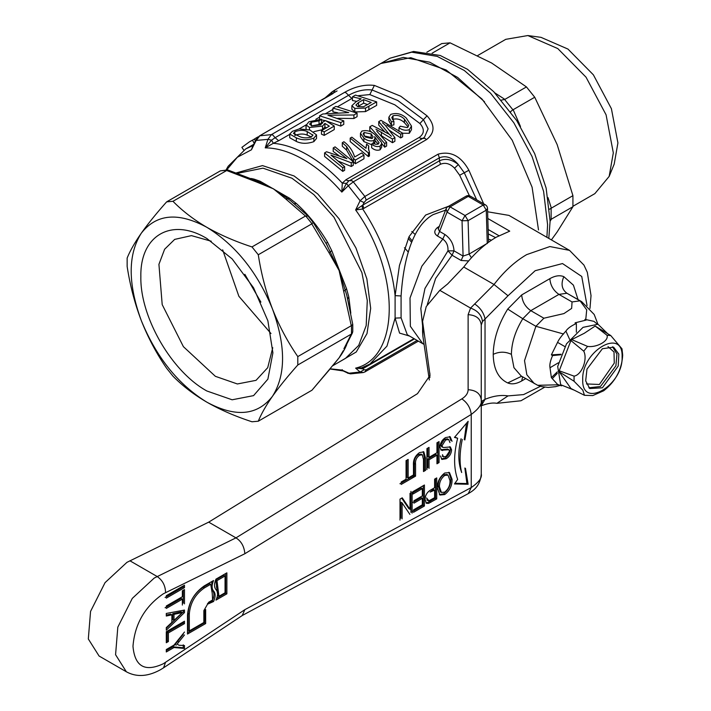 <?xml version="1.0" encoding="UTF-8"?>
<svg xmlns="http://www.w3.org/2000/svg" width="711" height="711" viewBox="0 0 711 711"><rect width="100%" height="100%" fill="white"/><g stroke="black" fill="none" stroke-linecap="round" stroke-linejoin="round"><path stroke-width="1.07" d="M540.458 386.304L523.58 394.596L508.018 395.894C500.971 394.792 493.301 395.929 485.035 399.333L482.493 400.8L480.627 405.999M481.267 324.989C480.467 318.608 476.077 315.169 468.122 314.671L468.122 389.726C476.077 390.223 480.467 393.663 481.267 400.035C482.147 404.017 478.796 408.816 471.233 414.433L471.233 487.559C478.796 482.334 482.147 477.81 481.267 473.979L481.267 324.989L482.493 321.568L508.018 295.758L535.17 270.704L562.499 263.559L581.74 276.472L587.055 305.543M493.23 354.362C493.47 339.511 498.295 324.412 507.725 309.063L522.798 318.732C515.386 330.811 511.591 342.684 511.405 354.362C505.343 351.492 499.291 351.492 493.23 354.362C493.47 368.947 498.304 378.465 507.725 382.936C511.742 384.598 516.408 383.931 521.705 380.945L525.705 378.634M578.025 299.535L573.422 285.155L563.841 276.659C559.815 275.006 555.158 275.672 549.861 278.659L521.705 294.914L507.725 309.063M589.97 308.467L591.028 295.607L587.322 272.349L583.971 265.114L569.529 250.37L549.879 246.557L526.7 254.609C514.897 261.506 504.01 271.469 494.038 284.507L474.672 303.97C480.272 307.73 483.72 312.698 485.035 318.866L485.035 399.333L481.267 405.768M563.583 334.001L535.898 326.296L522.798 318.732L530.788 310.654C525.269 306.841 522.238 301.597 521.705 294.914M511.405 354.362L513.946 367.685L521.207 376.03L537.694 385.3L558.277 384.802M482.493 400.8L481.267 405.128M487.817 218.49L509.734 231.146L496.411 237.127C484.609 244.015 473.722 253.987 463.75 267.025L494.038 284.507L508.018 295.758M569.529 250.37L508.952 215.397L487.622 211.78M468.122 389.726C468.034 393.227 465.945 396.285 461.848 398.871L235.954 537.872L208.696 522.141L417.481 393.663L430.031 375.364L422.583 321.381L426.236 306.557L439.807 290.337L447.672 283.92L463.75 267.025M474.672 303.97L470.566 308.094C477.659 310.618 481.631 315.115 482.493 321.568M585.784 319.372L586.708 309.845L580.034 300.815L581.634 301.624L594.2 314.484L597.907 324.234M498.953 235.723L488.146 229.484M461.848 398.871C467.349 402.693 470.478 407.883 471.233 414.433L244.851 553.736L163.272 593.827C144.875 606.519 134.779 624.009 132.984 646.281C134.779 666.483 144.875 672.313 163.272 663.772L244.851 609.665L242.211 615.539M401.173 482.031L406.061 479.205L406.061 460.639L408.158 459.43L408.158 477.996L413.055 475.17L413.055 477.588L401.173 484.449M426.938 469.571L426.938 448.588L429.035 447.379L429.035 457.333L436.954 452.765L436.954 442.811L439.051 441.602L439.051 462.577L436.954 463.794L436.954 455.182L429.035 459.759L429.035 468.362M400.009 520.097L400.009 499.113L402.239 497.824L410.025 509.307L410.025 493.327M412.122 492.119L412.122 513.102M409.892 514.382L402.106 502.908L402.106 518.888M425.071 499.593C425.187 495.318 427.08 492.11 430.742 489.977L434.625 487.728L434.625 479.125L436.723 477.916L436.723 498.9L428.644 503.361L426.511 503.352L425.071 499.593M166.294 595.702L184.469 585.215L184.469 587.633L166.294 598.129M166.294 627.6L171.884 622.356L171.884 614.819L166.294 616.028L166.294 613.451L184.469 610.065L184.469 612.58L166.294 630.177L166.294 627.6M177.874 644.557L179.092 645.259L184.469 645.544L184.469 648.459L173.999 647.517L166.294 651.96L166.294 649.534L173.999 645.09L184.469 632.052M184.469 634.967L177.03 644.237M184.469 623.636L168.391 632.914L168.391 641.526L166.294 642.735L166.294 631.706L184.469 621.218L184.469 623.636L183.26 622.934L167.183 632.221L167.183 640.824L168.391 641.526M166.294 606.003L182.371 596.725L182.371 590.805L184.469 589.588L184.469 603.852M182.371 605.061L182.371 599.142L166.294 608.42M452.054 479.276C452.232 485.506 449.779 490.599 444.704 494.563L439.958 495.034L437.372 487.995C437.292 481.88 439.736 476.894 444.713 473.028L449.476 472.575L452.054 479.276L450.845 478.574C451.032 484.769 448.579 489.861 443.495 493.861L439.371 494.607M413.935 500.748L422.325 495.914L422.325 488.644L413.011 494.029L413.011 491.603L424.423 485.018L424.423 506.001L413.473 512.32M413.473 509.903L422.325 504.783L422.325 498.331L413.935 503.175M442.5 454.676L443.468 456.862L446.099 456.364L449.485 451.272L448.917 449.752L441.255 450.214L439.94 447.041C440.251 442.935 442.126 439.771 445.566 437.567L450.179 436.785L452.054 441.309M449.956 442.562L448.73 439.558L445.655 439.94L442.038 445.69L442.722 447.299L443.797 447.503L450.347 446.943L451.583 449.867C451.281 453.751 449.476 456.711 446.179 458.737L441.922 459.43L440.411 455.955M423.489 471.562L423.489 459.635L422.325 454.809L419.668 455.209C416.513 457.413 415.144 460.417 415.571 464.203L415.571 476.139L413.473 477.348L413.473 465.278C413.064 460.017 415.073 455.804 419.49 452.623L423.845 451.867L425.587 458.284L425.587 470.353L423.489 471.562M215.966 600.12C218.037 595.542 218.081 592.085 216.108 589.757C214.064 587.402 214.02 583.864 215.975 579.136L226.871 572.844L226.871 593.827L215.966 600.12M205.666 609.567L205.666 623.556L187.5 634.043L187.5 615.157C188.504 602.679 194.156 592.894 204.457 585.784L213.549 580.532C211.594 585.26 211.638 588.806 213.682 591.161C215.655 593.481 215.611 596.938 213.54 601.524L208.092 603.968M465.465 468.362L468.131 484.262L454.462 483.942L457.653 479.427C453.609 468.034 453.609 454.311 457.653 438.243L454.462 437.416L468.131 421.312L464.861 439.94M462.283 439.46C459.573 452.436 459.368 463.456 461.67 472.522C458.088 462.71 457.884 451.458 461.066 438.758M244.851 609.665L471.233 487.559L468.247 493.621L242.38 615.442M208.696 522.141L126.922 562.357L105.05 582.647L90.555 611.416L88.315 638.976L99.087 656.031L126.345 671.771C136.556 677.352 147.977 676.641 160.606 669.646L163.574 667.807L165.547 662.35M422.583 321.381L422.583 331.877L422.903 336.33L422.903 325.834M429.328 379.976L422.903 336.33M126.345 671.771L115.573 654.715L117.813 627.155L132.308 598.378L154.18 578.087L235.954 537.872C241.269 541.204 244.229 546.492 244.851 553.736M413.055 477.588L411.838 476.894L399.964 483.747M411.838 475.872L411.838 476.894M408.158 477.996L406.95 477.294L406.95 460.133M429.035 457.333L427.826 456.631L427.826 448.081M429.035 459.759L427.826 459.057L427.826 467.66M436.954 455.182L435.745 454.48L427.826 459.057M439.051 462.577L437.843 461.883L436.954 462.39M437.843 442.295L437.843 461.883M401.706 498.127L408.816 508.605L410.025 509.307M402.106 502.908L400.888 502.215L400.888 518.186M410.914 491.417L410.914 512.4M425.96 502.873L427.435 502.659L435.514 498.198L436.723 498.9M428.644 503.361L427.435 502.659M435.514 478.61L435.514 498.198M183.26 585.908L183.26 586.931L184.469 587.633M183.26 586.931L165.085 597.427M166.294 615.068L170.676 614.117L171.884 614.819M184.469 612.58L183.26 611.887L166.294 628.302M183.26 610.287L183.26 611.887M184.469 648.459L183.26 647.765L172.782 646.814L173.999 647.517M183.26 644.841L183.26 647.765M183.26 634.274L175.813 643.535M175.11 644.415L176.319 645.117M172.782 646.814L166.294 650.556M168.391 632.914L167.183 632.221M183.26 621.912L183.26 622.934M167.183 640.824L166.294 641.34M165.085 607.727L181.163 598.44L182.371 599.142M183.26 590.29L183.26 603.15M444.704 494.563L443.495 493.861M448.819 472.282L450.845 478.574M422.325 488.644L421.116 487.95L413.011 492.625M422.325 498.331L421.116 497.629L412.727 502.473M424.423 506.001L423.214 505.299L412.264 511.618M423.214 485.711L423.214 505.299M440.722 449.77L447.699 449.05L448.917 449.752M442.642 450.561L441.424 449.859M441.371 458.977L444.962 458.035C448.259 456.027 450.063 453.067 450.374 449.165L449.672 446.695M446.179 458.737L444.962 458.035M451.583 449.867L450.374 449.165M442.722 447.299L441.513 446.597L440.82 444.988L444.437 439.238L447.521 438.856L448.73 439.558M442.038 445.69L440.82 444.988M445.655 439.94L444.437 439.238M449.539 436.527L450.836 440.616M419.668 455.209L418.459 454.507L421.116 454.107L422.325 454.809M425.587 470.353L424.378 469.651L423.489 470.167M425.587 458.284L424.378 457.582L424.378 469.651M423.169 451.618L424.378 457.582M415.571 476.139L414.362 475.437L413.473 475.952M418.459 454.507C415.304 456.773 413.935 459.768 414.362 463.51L414.362 475.437M216.748 598.271L225.654 593.125L226.871 593.827M225.654 593.125L225.654 573.546M187.5 632.648L204.457 622.854L205.666 623.556M204.457 622.854L205.061 609.211M207.488 603.621L212.331 600.822L213.54 601.524M212.331 600.822C214.402 596.236 214.446 592.787 212.473 590.459L213.682 591.161M211.638 581.634L212.473 590.459M454.933 483.276L466.914 483.56L468.131 484.262M466.914 483.56L464.861 468.016M464.256 439.594L466.558 423.161M454.729 437.096L457.653 438.243M422.325 503.788L423.214 503.317M166.445 650.476L175.35 644.557M434.625 490.155L430.119 492.056L433.417 489.452L434.625 490.155L434.625 497.682L428.911 500.802L426.564 497.949L427.693 500.1M173.982 620.401L172.773 619.699L172.773 613.655L181.163 611.833L182.371 612.535L173.982 620.401L173.982 614.357L182.371 612.535M440.313 491.816L438.26 486.102C438.065 481.525 439.816 477.739 443.513 474.744L446.943 474.495M216.997 580.638L218.961 596.298L217.744 595.596L215.789 579.945L223.841 575.288L225.049 575.99L216.997 580.638L215.789 579.945M188.104 613.406L189.313 614.108L189.313 630.897L188.104 630.195L188.104 613.406C189.002 602.27 194.05 593.525 203.248 587.179L209.469 583.589L210.687 584.291L204.457 587.881L203.248 587.179M172.773 613.655L173.982 614.357M449.956 480.458C450.276 485.089 448.525 488.99 444.695 492.145L441.38 492.439L439.469 486.804C439.265 482.271 441.016 478.485 444.722 475.446L448.019 475.117L449.956 480.458M443.513 474.744L444.722 475.446M438.26 486.102L439.469 486.804M218.961 596.298L225.049 592.778L225.049 575.99M189.313 630.897L203.853 622.498L203.853 610.616L208.696 602.217L212.589 599.968L212.234 593.258L210.687 584.291M189.313 614.108C190.21 602.972 195.258 594.227 204.457 587.881M426.858 52.196L441.78 43.575L450.072 42.838L491.568 62.977L526.451 86.929L534.734 97.238L557.14 144.546L572.924 195.667L572.924 206.714L557.14 231.973L551.389 239.9M432.119 53.201L450.072 42.838M572.942 206.288L594.867 193.632L609.167 176.408L613.317 152.847L606.083 114.826L586.042 77.197L557.797 48.579L527.846 35.55L505.779 39.327L477.765 55.494M494.909 92.945L504.872 99.389L526.451 86.929M572.924 206.714L551.345 219.175L550.101 221.254M534.734 97.238L513.155 109.698L520.488 126.514M548.039 197.649L551.345 208.127L572.924 195.667M609.167 176.408L614.188 164.125L617.921 142.92L611.407 108.703L593.374 74.824L567.956 49.068L540.991 37.345L527.846 35.55M538.511 229.955L532.086 187.171L512.213 140.245L481.987 99.025L446.135 69.962L410.789 57.68L380.82 63.492L403.333 57.404L429.755 62.204L457.68 77.472L484.547 101.806M408.283 252.067L404.452 247.748L408.283 252.067M549.55 209.194L551.114 208.243L551.114 219.317L550.101 220.161M504.872 99.389L501.344 100.135M510.578 112.214C509.823 112.294 510.605 111.503 512.933 109.841L513.155 109.698M518.47 123.296L519.092 122.923M408.238 238.416L411.642 242.327M415.233 234.506L411.802 231.502M382.456 122.745L385.051 125.003L394.889 137.605L392.445 139.018L375.915 129.18M236.523 172.826L262.492 165.601L294.078 175.964L317.701 193.916L339.023 218.739L355.962 248.015L366.867 278.89L370.68 308.361L367.018 333.539L356.247 351.981L339.423 361.881M469.429 195.765L459.67 175.244L454.551 168.178C450.063 163.601 445.388 162.286 440.527 164.232L362.717 209.016L355.633 209.949L360.113 200.733L364.885 196.449L353.287 181.865L348.239 185.758L341.831 192.086C329.762 178.239 316.99 167.414 303.535 159.593C290.079 151.87 277.308 147.959 265.239 147.861L271.566 140.156L273.326 143.311L265.239 147.861L267.914 139.374L271.433 134.61L259.835 135.801L256.049 140.654L251.436 149.79L252.92 145.631M289.724 134.361L278.65 140.751L275.139 137.685L348.337 95.425C356.531 90.892 364.45 89.079 372.093 89.995L374.377 85.418C364.716 84.298 354.807 86.609 344.639 92.35L271.433 134.61L272.775 135.028L275.139 137.685L271.566 140.156L267.914 139.374L256.387 140.405M335.13 89.879L332.339 91.648L335.139 89.87L333.041 93.532L259.417 135.961L255.587 140.227L251.436 149.79L237.323 157.255L226.631 169.973M278.65 140.751L273.326 143.311C284.356 144.28 295.856 148.199 307.819 155.069C319.781 162.01 331.273 171.369 342.284 183.127L346.453 183.394L341.831 192.086L342.284 183.127L346.07 179.67L419.268 137.41C424.449 133.561 424.654 128.922 419.881 123.492L394.845 104.828L369.809 94.581L358.442 95.674M342.284 369.676L341.831 370.058L350.55 373.862L363.348 372.537L360.113 372.013L355.633 368.129L361.481 367.88L369.924 364.05L413.989 338.614M253.445 144.511L245.713 148.919L228.151 166.258L226.027 170M316.537 134.903L316.537 138.423L313.871 141.631C307.312 143.915 301.473 143.844 296.327 141.427L289.724 137.756L289.724 134.05L292.399 131.304L299.18 128.94L309.925 129.989L316.537 134.903L313.871 138.112C307.392 140.405 301.544 140.316 296.327 137.836L289.724 134.05M356.824 101.362L352.46 100.544L352.46 96.829L361.161 98.856L355.971 101.851L351.883 105.69L351.883 109.272L354.798 111.947L354.798 108.401L351.883 105.69M352.46 96.829L355.456 95.096L376.652 101.869L376.652 105.379L365.525 111.6L354.798 111.947M337.707 112.756L332.899 111.84L332.899 108.125L335.885 106.401L357.082 113.165L353.927 114.986L327.949 115.209L343.769 120.852L340.773 122.576L319.577 115.813L322.741 113.991L348.719 112.596L332.899 108.125M357.082 113.165L357.082 116.675L353.927 118.506L337.743 118.31M343.769 120.852L343.769 124.372L340.773 126.096L325.958 120.826M325.398 120.683L321.479 119.848M306.121 129.064L306.023 128.531M306.103 129.029L306.103 125.349L308.912 121.768L321.479 119.217L321.479 122.852L319.035 124.487L311.347 125.909L311.347 122.23L309.543 124.123L312.013 125.865L320.848 124.798L322.572 122.088L325.558 120.603L334.259 126.06L324.198 131.873L321.479 130.673L329.317 126.149L324.9 123.403L322.536 126.096L309.454 127.473L306.014 124.834L306.014 128.531M334.259 126.06L334.259 129.58L324.198 135.383L321.479 134.201L321.479 130.673M326.393 127.838L324.9 126.967L322.536 129.651L313.853 131.659M352.46 98.154L337.618 106.712M384.882 131.944L378.759 125.145L378.759 121.634L380.954 120.363L402.63 133.135L400.702 134.255L386.757 125.172M402.63 133.135L402.63 136.814L400.702 137.925L388.846 129.971M389.566 134.441L390.579 135.685M394.889 137.605L394.889 141.285L392.445 142.698L380.572 135.223M376.723 131.055L386.624 142.378L386.624 146.048L384.695 147.168L381.638 143.329M372.2 132.744L369.791 130.326L369.791 126.807L372.209 125.412L389.246 134.281L378.759 121.634M408.176 126.949L404.408 122.683C401.084 119.421 397.28 118.302 393.005 119.324L392.525 119.67M393.005 119.324L393.005 115.795L391.779 117.653L393.903 121.305L393.903 124.86L391.441 125.465L388.864 120.71L388.864 117.191L390.739 114.418C396.391 112.56 401.573 113.76 406.257 118.026L411.465 126.051L409.349 129.615C405.954 130.842 402.497 130.22 398.978 127.767L400.293 126.22L407.35 127.616L408.754 125.394L404.408 119.11L404.408 122.683M411.465 126.051L411.465 129.704L409.349 133.286L402.63 133.241M381.647 143.631L381.647 147.293L380.109 149.808C377.177 150.759 374.35 150.057 371.649 147.728L371.649 144.111C374.35 146.413 377.168 147.088 380.109 146.137L381.647 143.631L381.425 142.28L375.257 134.939C371.435 131.153 366.965 129.873 361.863 131.091L360.468 133.241L360.468 136.645M378.225 144.066L375.044 140.618M375.044 141.853L374.315 143.729M371.649 144.68L363.881 141.605L360.459 136.752M369.436 152.305L369.436 155.976L368.387 156.58L350.212 141.631L350.212 138.112L351.847 137.17L366.005 148.315L366.583 144.111L368.733 145.959L368.396 148.208L369.436 152.305L368.387 152.909L350.212 138.112M368.733 145.959L368.609 150.065M363.961 155.114L363.961 158.784L355.34 163.761L353.456 161.992L346.63 150.163L342.293 146.199L342.293 142.689L343.92 141.747C349.19 145.631 352.763 150.714 354.638 157.007L361.632 152.972L363.961 155.114L355.34 160.091L353.456 158.349L346.63 146.617L342.293 142.689M338.916 155.647L333.21 151.443L333.21 147.932L335.068 146.857L353.243 161.655L351.261 162.792L330.953 155.087L344.622 166.632L342.755 167.707L324.589 152.909L326.562 151.763L346.87 158.642L333.21 147.932M353.243 161.655L353.243 165.325L351.261 166.463L338.676 161.29M344.622 166.632L344.622 170.302L342.755 171.378L324.589 156.42L324.589 152.909M343.173 370.929L348.239 373.293L360.113 372.013L364.05 369.791L362.788 368.733L355.633 368.129C400.435 357.535 400.435 272.269 355.633 209.949L362.788 205.079L364.05 202.564L360.113 200.733L346.453 183.394L348.426 181.429M409.572 336.063L399.564 333.103L395.103 318.119L395.103 295.643L399.458 265.452L409.083 236.621L425.64 215.051L448.81 206.163M330.18 368.822L341.831 370.058L343.164 370.929L330.046 368.991M253.338 179.412L254.058 179.119L260.084 181.225L289.653 198.298L296.46 203.595C308.281 214.455 318.661 227.369 327.602 242.344L331.779 250.716L346.568 288.817L348.808 296.985L350.807 313.213M369.809 94.581L372.093 89.995L397.778 100.509L423.463 119.652L427.035 115.822C435.168 124.994 434.981 132.921 426.493 139.605L353.287 181.865L351.945 180.727L347.226 180.612L346.07 179.67M364.05 202.564L366.192 200.075L364.885 196.449L438.092 154.18C450.756 150.732 461.03 156.091 468.887 170.258L464.283 172.755L476.646 199.782M324.518 98.376L332.339 91.648L331.006 94.625M256.795 137.587L253.827 139.392M254.111 143.178L252.503 140.209L249.49 141.791L241.891 147.364L243.757 150.11M252.503 140.209L254.44 139.089L255.338 140.742M254.44 139.089L249.49 141.791M296.327 141.427L296.327 137.836M313.871 141.631L313.871 138.112M365.525 111.6L365.525 108.081L354.798 108.401M376.652 101.869L365.525 108.081M319.577 119.528L319.577 115.813M340.773 126.096L340.773 122.576M353.927 118.506L353.927 114.986M309.454 129.846L309.454 127.473M322.536 129.651L322.536 126.096M324.9 126.967L324.9 123.403M324.198 135.383L324.198 131.873M322.572 123.243L322.705 122.63M319.035 124.487L319.035 120.852L311.347 122.23M321.479 119.217L319.035 120.852M384.695 147.168L384.695 143.498L369.791 126.807M386.624 142.378L384.695 143.498M381.425 135.668L381.425 132.095M392.445 142.698L392.445 139.018M400.702 137.925L400.702 134.255M393.005 115.795C397.271 114.764 401.066 115.866 404.408 119.11M398.978 131.375L398.978 127.767M409.349 133.286L409.349 129.615M391.441 125.465L391.441 121.919L388.864 117.191M393.903 121.305L391.441 121.919M380.109 149.808L380.109 146.137M363.881 141.605L363.881 138.058L360.468 133.241M373.746 144.146L373.746 140.556C370.2 141.453 366.912 140.627 363.881 138.058M371.649 144.111L373.044 142.964L375.532 144.253L378.11 144.146L379.079 142.787L374.608 136.672L375.044 138.361L373.746 140.556M368.387 156.58L368.387 152.909M346.63 150.163L346.63 146.617M353.456 161.992L353.456 158.349M355.34 163.761L355.34 160.091M342.755 171.378L342.755 167.707M351.261 166.463L351.261 162.792M419.881 123.492L423.463 119.652L428.12 128.815L424.494 137.214L423.196 138.165M445.575 210.145L433.168 214.606C410.149 227.396 403.021 266.598 401.084 295.963L395.103 295.643C392.081 266.305 381.283 237.438 362.717 209.016L361.97 205.781M363.925 208.456L362.788 205.079L439.398 160.846C445.442 158.064 451.761 159.308 458.346 164.579L464.283 172.755L459.67 175.244M401.084 295.963L401.084 317.853L407.287 334.739L422.778 343.689L410.354 326.269L410.016 297.998L421.845 266.198L442.784 239.083L437.469 236.016C433.968 233.564 433.906 230.799 437.256 227.716L439.354 226.276M369.916 364.05L386.971 346.133L395.103 318.119L401.084 317.853M362.717 367.347L361.97 368.902M363.17 367.267L362.788 368.733L414.477 338.898M346.666 344.764L346.568 344.995C344.808 349.208 342.311 353.5 339.076 357.864L334.126 364.005M260.084 181.225L255.969 181.767L273.513 188.868L257.533 181.269L227.716 169.929L172.96 201.293C182.531 211.034 193.836 219.708 206.883 227.333C220.25 234.932 235.288 241.464 251.987 246.921L305.472 216.037L285.795 198.991L288.017 198.849L273.513 188.868L285.795 198.991M438.092 154.18L439.398 157.815C445.957 155.211 452.276 157.469 458.346 164.579L454.551 168.178M312.822 135.597L312.822 134.77L311.454 137.01C306.708 138.343 302.584 138.103 299.055 136.272L293.447 133.384L294.843 131.748C299.562 129.989 303.686 129.926 307.214 131.562L312.884 135.206M357.704 106.641L355.9 105.041L358.495 102.562L363.605 99.611L371.222 102.5L363.525 106.757L357.704 106.641M389.246 134.281L391.468 136.29L389.246 134.281M365.445 137.063L363.143 133.872L364.085 132.495L371.151 133.926L373.088 136.921L372.075 138.547L365.445 137.063M343.093 351.03L339.076 357.864L328.997 369.987L339.076 357.864L343.226 350.772M346.817 295.412L347.652 298.931L348.808 296.985M331.779 250.716L328.997 252.734L339.076 270.438L351.287 325.718L352.763 324.438L346.781 295.269L339.076 270.438L326.029 243.198L327.602 242.344M294.256 203.675L296.46 203.595M290.799 200.866L288.017 198.849L289.653 198.298M294.843 131.748L294.843 135.437C299.695 133.686 303.819 133.588 307.214 135.152L307.214 131.562M307.214 135.152L311.489 136.983M358.495 102.562L358.495 106.143L363.605 103.193L363.605 99.611M357.695 106.641L358.495 106.143M363.605 103.193L367.614 104.588M364.21 135.952L371.151 137.472L371.151 133.926M364.085 132.495L364.085 136.014M371.151 137.472L372.209 138.467M438.598 228.24L437.256 227.716M422.583 325.656L420.823 308.476L424.982 288.408L447.957 250.85C448.286 245.757 446.561 241.838 442.784 239.083L444.926 234.514L439.602 231.439L447.05 212.118L462.034 220.774L465.065 215.531L468.096 220.65L462.034 220.774L463.083 256.084L469.082 254.085L468.096 220.65L486.262 210.163L483.24 205.044L465.065 215.531L450.072 206.874L468.247 196.387L466.105 196.174L447.93 206.661A4.284 4.284 0 0 0 446.081 208.83L438.287 229.058L439.602 231.439L437.469 236.016M343.911 291.172L346.568 288.817M255.969 181.767L226.445 170.409M227.716 169.929L220.366 170.853L226.64 170.293M343.911 348.772L351.287 334.117L297.802 364.992C287.591 376.448 279.139 386.891 272.446 396.329C265.958 405.643 261.239 413.935 258.289 421.214L251.987 421.774C235.288 416.317 220.25 409.794 206.883 402.186C193.836 394.569 182.531 385.886 172.96 376.146L166.658 368.307C156.456 353.474 148.004 337.574 141.311 320.617C134.814 303.615 130.095 285.564 127.145 266.465L127.145 258.066C130.077 250.823 134.797 242.531 141.311 233.19C147.977 223.778 156.429 213.336 166.658 201.853L220.366 170.853M488.279 233.91L495.576 237.616M468.656 260.928L461.137 260.475L452.063 255.24L454.009 250.85L447.957 250.85L452.063 255.24L435.63 278.445L427.284 304.601M329.735 369.382L311.969 390.215L328.997 369.987M258.289 421.214L311.774 390.33M352.763 324.438L352.772 331.566M351.492 325.62L351.492 333.983L352.772 331.664M328.997 252.734L311.774 223.876L258.289 254.751C261.221 273.788 265.941 291.839 272.446 308.903C279.112 325.816 287.564 341.707 297.802 356.593L351.287 325.718M305.472 216.037L308.067 216.064L290.648 200.76M305.694 215.94L311.969 223.734L313.195 222.436L308.13 216.135M206.883 227.333C235.474 244.94 257.338 272.126 272.446 308.903C285.929 345.83 285.929 374.973 272.446 396.329C257.338 415.659 235.474 417.606 206.883 402.186C178.283 384.589 156.429 357.393 141.311 320.617C127.829 283.698 127.829 254.547 141.311 233.19C156.429 213.869 178.283 211.914 206.883 227.333M258.289 254.751L251.987 246.921M172.96 201.293L166.658 201.853M297.802 364.992L297.802 356.593M206.883 390.997C171.6 371.684 139.943 316.857 140.858 276.641C139.951 235.385 171.6 217.104 206.883 238.523L232.142 258.911L253.569 287.804L267.878 320.803L272.9 352.878L267.878 379.15L253.569 395.627L232.142 399.786L206.883 390.997M444.926 234.514C450.561 238.54 453.591 243.989 454.009 250.85L463.083 256.084L461.137 260.475M486.386 243.882L469.082 254.085L471.446 257.764M211.283 241.233L191.463 235.625L174.675 239.394L164.614 249.25L158.926 264.323L162.197 304.601L183.394 346.657L215.362 376.315L237.376 383.967L256.049 380.341L267.709 367.676L272.757 347.715M222.667 249.854L238.878 296.291L270.989 333.539M244.851 274.313L260.893 302.104M447.93 206.661L450.072 206.874L447.05 212.118L446.081 208.838M622.098 356.904C623.307 385.522 581.509 409.66 582.727 379.63C581.509 351.012 623.307 326.873 622.098 356.904M574.061 381.247L582.842 390.197L584.478 395.316L570.933 388.49L559.21 371.809L574.061 381.247L574.061 376.128L559.21 370.786L559.21 371.809M584.478 395.316L592.805 395.574L603.692 390.774C615.495 381.514 621.823 369.622 622.685 355.091L621.992 348.817L610.776 335.565L595.16 326.056L584.246 333.299L571.706 339.6L570.933 340.551L559.21 370.786M610.776 335.565L606.945 335.219C609.327 340.693 596.956 347.803 587.579 346.408L571.706 339.6M587.579 346.408L583.74 351.172C587.899 359.117 581.731 375.017 574.061 376.128M602.413 348.728L613.611 347.155L618.837 354.096L618.232 366.041L602.413 387.806L589.721 388.526L585.677 380.856L586.984 369.133L602.413 348.728M607.381 333.397L597.995 324.252L583.029 327.353L566.507 343.813L557.691 366.458L560.677 384.731L574.088 390.108M583.74 351.172L570.933 340.551M606.945 335.219L595.16 326.056M597.231 324.083L593.961 321.354L585.002 319.381L586.211 320.074L575.155 322.803L576.363 323.505C571.075 325.914 567.591 328.446 565.912 331.104C561.699 335.601 558.917 339.36 557.557 342.373L551.372 354.887L552.58 355.58C550.287 360.895 549.434 364.947 550.012 367.738L551.372 377.639L557.557 384.411L561.548 385.86M586.433 383.94L599.382 384.473L614.268 363.108L614.011 352.007L607.994 346.595M575.155 322.803L575.199 324.047M584.806 320.146L585.002 319.381M576.363 323.505L576.363 332.215M557.317 373.337L552.58 378.332M557.282 371.862L551.372 377.639M560.855 354.762L552.58 355.58M561.068 354.247L551.372 354.887M521.616 376.27L507.725 382.936M534.308 383.593L526.842 374.777L524.522 360.655L535.898 326.296L543.888 318.217L530.788 310.654L558.944 294.39L572.044 301.953L571.653 308.396L563.93 313.587L543.888 318.217M480.867 405.954C487.408 403.404 492.75 402.524 496.882 403.333L508.018 395.894M522.629 376.857L521.705 380.945M549.861 278.659C550.403 285.342 553.434 290.586 558.944 294.39L566.934 293.252L580.034 300.815L572.044 301.953M563.841 276.659C560.739 283.867 561.77 289.395 566.934 293.252L581.634 301.624M468.122 314.671L470.566 308.094L439.807 290.337M429.871 373.142L429.871 377.594M165.547 592.61C165.423 585.704 162.623 580.336 157.149 576.505L129.891 560.775M430.964 502.215L429.755 501.522M178.941 641.855L177.732 641.153M415.571 464.203L414.362 463.51M179.074 613.246L177.857 612.553M216.348 586.957L217.557 587.659M335.139 89.87L389.904 58.249L411.678 52.179L437.203 56.373L464.274 70.469L490.572 93.248L513.822 122.763L532.024 156.464L543.613 191.455L547.594 224.712L546.901 237.305M412.211 240.94L408.923 236.95M504.632 99.513L512.933 109.841M252.903 145.631L245.713 148.919M332.632 365.801L345.475 358.38L358.708 345.413L366.192 325.576L367.285 300.584L361.89 272.58L334.001 217.246L313.915 194.681L291.937 178.221L262.963 168.151L237.785 173.28M374.377 85.418L400.711 96.198L427.035 115.822M259.417 135.961L337.067 90.928M332.899 109.441L325.576 113.662M319.577 117.128L315.853 119.279M306.014 124.958L299.1 128.949M251.196 178.497L254.058 179.119M468.887 170.258L483.667 203.844M344.639 92.35L345.981 92.759L351.856 98.491M368.867 109.876L368.867 106.366M419.268 137.41L420.432 138.343L422.787 138.405L424.209 137.445M417.108 340.409L366.192 369.809L364.885 371.924L418.361 341.138M366.192 369.809L364.05 369.791M366.192 200.075L439.398 157.815L439.398 160.846L440.527 164.232M426.493 139.605L425.151 138.467L422.787 138.405M491.523 240.176L488.439 239.243M488.528 242.273L487.515 208.412L486.262 210.163L487.257 243.589M487.515 208.412A4.284 4.284 0 0 0 485.382 204.83L483.24 205.044L468.247 196.387L470.389 196.174A4.284 4.284 0 0 0 466.105 196.174M588.859 387.797L600.484 386.5L615.904 365.818L616.961 354.131L612.544 346.764M558.366 362.797L550.012 367.738M564.827 346.568L557.557 342.373M569.644 339.405L565.912 331.104M544.662 387.184L520.959 400.764L496.882 403.333M521.474 376.217L521.936 376.403M537.694 385.3L541.48 386.58L548.19 387.424L555.575 386.668L559.904 385.486M481.267 473.979C480.156 486.395 473.357 490.661 468.247 493.621M442.26 456.16L443.468 456.862M242.54 615.344L163.574 667.807M426.858 499.984L428.075 500.677M446.81 474.415L448.019 475.117M440.171 491.736L441.38 492.439M389.904 58.249L413.58 51.459L440.216 55.485L467.545 69.34L493.692 91.657L516.684 120.55L534.663 153.62L546.137 188.104L550.101 221.219L548.803 238.407M350.55 373.853L347.501 373.115M375.044 138.361L375.044 141.951M365.916 147.319L365.916 148.235M363.339 372.537L365.303 371.764M255.587 138.272L257.995 136.885M313.195 222.436L327.229 245.348M349.803 180.523L423.009 138.254M422.778 343.689L424.094 344.4M344.968 347.697L352.558 332.641M485.382 204.83L470.389 196.174"/></g></svg>
